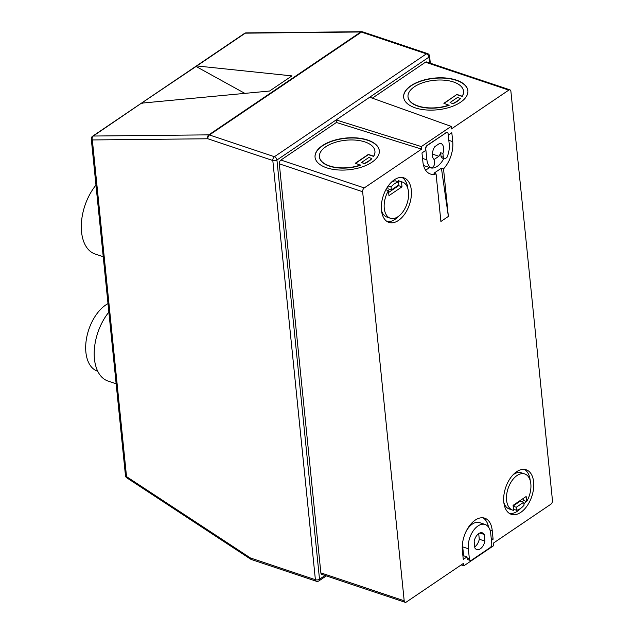<?xml version="1.0" encoding="UTF-8"?>
<svg xmlns="http://www.w3.org/2000/svg" width="634" height="634" viewBox="0 0 634 634"><rect width="100%" height="100%" fill="white"/><g stroke="black" fill="none" stroke-linecap="round" stroke-linejoin="round"><path stroke-width="0.95" d="M97.731 371.255L97.501 371.175A36.55 21.477 -71.5 0 1 86.089 341.219A36.55 21.477 -71.5 0 1 105.894 304.883A36.55 21.477 -71.5 0 1 107.994 303.599M533.63 481.943A23.482 13.797 108.5 0 0 526.172 469.77A23.482 13.797 108.5 0 0 510.267 478.274A23.482 13.797 108.5 0 0 503.792 502.136A23.482 13.797 108.5 0 0 511.258 514.309A23.482 13.797 108.5 0 0 527.155 505.813A23.482 13.797 108.5 0 0 533.63 481.943M530.238 480.627A23.482 13.797 108.5 0 0 524.421 469.39M526.656 501.542A19.083 11.214 108.5 0 0 530.832 483.837A19.083 11.214 108.5 0 0 524.77 473.947A19.083 11.214 108.5 0 0 511.852 480.849A19.083 11.214 108.5 0 0 506.59 500.242A19.083 11.214 108.5 0 0 512.652 510.132A19.083 11.214 108.5 0 0 513.595 510.378L513.088 505.353L526.141 496.517L526.656 501.542L523.272 500.408L523.09 498.586M524.77 473.947L521.394 472.813A19.083 11.214 108.5 0 0 513.009 474.858M411.3 190.034A23.482 13.797 108.5 0 0 403.834 177.861A23.482 13.797 108.5 0 0 387.937 186.356A23.482 13.797 108.5 0 0 381.462 210.226A23.482 13.797 108.5 0 0 388.919 222.399A23.482 13.797 108.5 0 0 404.825 213.904A23.482 13.797 108.5 0 0 411.3 190.034M407.9 188.718A23.482 13.797 108.5 0 0 402.083 177.48M381.478 210.409A19.083 11.214 108.5 0 0 386.946 217.09L390.322 218.223A19.083 11.214 108.5 0 0 403.24 211.32A19.083 11.214 108.5 0 0 408.502 191.928A19.083 11.214 108.5 0 0 402.439 182.037A19.083 11.214 108.5 0 0 401.496 181.799L398.112 180.666A19.083 11.214 108.5 0 1 399.055 180.904L402.439 182.037M385.86 189.772L388.436 190.636A19.083 11.214 108.5 0 0 384.259 208.332A19.083 11.214 108.5 0 0 390.322 218.223M108.866 312.142A42.565 25.011 108.5 0 0 94.45 358.971A42.565 25.011 108.5 0 0 107.978 381.026L116.141 383.76M444.141 103.374L456.932 94.45L443.871 103.287L449.149 105.299A27.888 13.75 174.2 0 1 418.075 106.211A27.888 13.75 174.2 0 1 408.042 97.034A27.888 13.75 174.2 0 1 408.034 96.907M449.126 105.046A27.888 13.75 174.2 0 1 418.044 105.957A27.888 13.75 174.2 0 1 408.019 96.78A27.888 13.75 174.2 0 1 423.314 82.579A27.888 13.75 174.2 0 1 453.484 81.976A27.888 13.75 174.2 0 1 463.509 91.145A27.888 13.75 174.2 0 1 462.178 96.21L462.21 96.463A27.888 13.75 174.2 0 0 463.533 91.399L463.509 91.145M456.282 80.082A32.286 15.921 174.2 0 1 467.884 90.702A32.286 15.921 174.2 0 1 450.172 107.146A32.286 15.921 174.2 0 1 415.246 107.851A32.286 15.921 174.2 0 1 403.636 97.224A32.286 15.921 174.2 0 1 421.348 80.78A32.286 15.921 174.2 0 1 456.282 80.082M403.652 97.351A32.286 15.921 174.2 0 1 421.491 80.993A32.286 15.921 174.2 0 1 456.306 80.336A32.286 15.921 174.2 0 1 467.9 90.828M319.449 156.867A27.888 13.75 -5.8 0 0 319.457 156.994A27.888 13.75 -5.8 0 0 329.49 166.163A27.888 13.75 -5.8 0 0 360.564 165.252L355.294 163.239L368.346 154.403L373.592 156.162A27.888 13.75 -5.8 0 0 374.924 151.106A27.888 13.75 -5.8 0 0 364.899 141.929A27.888 13.75 -5.8 0 0 334.728 142.531A27.888 13.75 -5.8 0 0 319.433 156.741A27.888 13.75 -5.8 0 0 329.458 165.91A27.888 13.75 -5.8 0 0 360.54 164.998M355.555 163.326L368.37 154.656L373.624 156.416A27.888 13.75 -5.8 0 0 374.948 151.36A27.888 13.75 -5.8 0 0 374.932 151.233M326.661 167.804A32.286 15.921 -5.8 0 0 361.594 167.107A32.286 15.921 -5.8 0 0 379.306 150.654A32.286 15.921 -5.8 0 0 367.696 140.035A32.286 15.921 -5.8 0 0 332.763 140.732A32.286 15.921 -5.8 0 0 315.05 157.184A32.286 15.921 -5.8 0 0 326.661 167.804M379.314 150.781A32.286 15.921 -5.8 0 0 367.72 140.288A32.286 15.921 -5.8 0 0 332.905 140.954A32.286 15.921 -5.8 0 0 315.066 157.311M103.239 256.73L95.076 253.996A42.565 25.011 -71.5 0 1 81.548 231.941A42.565 25.011 -71.5 0 1 95.964 185.112M432.388 154.078L438.91 156.257A8.805 5.175 108.5 0 0 440.67 152.739L442.92 153.491L443.301 157.208A2.932 1.728 -71.5 0 0 444.228 158.73A2.932 1.728 -71.5 0 0 445.425 158.484L446.938 157.462A17.609 10.35 -71.5 0 0 449.221 144.227L448.183 134.067A2.932 1.728 108.5 0 0 447.255 132.546A2.932 1.728 108.5 0 0 446.067 132.791L427.197 145.329A2.932 1.728 -71.5 0 0 425.588 149.133L425.715 150.409L421.982 152.937L422.933 162.249A23.482 13.797 -71.5 0 0 430.351 173.993A23.482 13.797 -71.5 0 0 436.073 173.93L440.899 221.472L448.365 216.424L443.531 168.882A23.482 13.797 -71.5 0 0 452.724 141.628L451.82 132.736L448.293 135.121M443.792 158.579A17.609 10.35 -71.5 0 1 430.185 167.748A17.609 10.35 -71.5 0 1 429.091 167.257L431.342 168.018L432.856 166.988A2.932 1.728 108.5 0 0 434.464 163.184L434.084 159.475A8.805 5.175 108.5 0 1 434.892 146.597L439.774 143.292A8.805 5.175 -71.5 0 1 440.828 143.45A8.805 5.175 -71.5 0 1 443.626 148.015A8.805 5.175 -71.5 0 1 442.92 153.491M429.511 62.932L428.925 57.147L336.139 119.945L336.4 122.481L421.594 149.125L364.249 187.933A2.932 1.728 108.5 0 0 362.64 191.737L279.309 163.834A2.932 1.728 -71.5 0 1 280.917 160.037L336.4 122.481M320.859 572.874L404.191 600.778A2.932 1.728 108.5 0 0 405.118 602.3L321.795 574.396A2.932 1.728 -71.5 0 1 320.859 572.874L279.309 163.834M438.91 156.257L434.092 159.522M431.342 168.018A17.609 10.35 -71.5 0 1 426.896 159.879L422.537 158.421M447.136 132.514A2.932 1.728 108.5 0 0 447.025 132.474A2.932 1.728 108.5 0 0 445.837 132.712M470.317 560.456A2.932 1.728 -71.5 0 1 469.382 558.934L468.352 548.767A17.609 10.35 -71.5 0 1 473.21 530.872A17.609 10.35 -71.5 0 1 485.129 524.492A17.609 10.35 -71.5 0 1 490.74 533.701L491.762 543.782A2.932 1.728 108.5 0 1 490.153 547.586L471.506 560.21A2.932 1.728 -71.5 0 1 470.317 560.456L468.066 559.703A2.932 1.728 -71.5 0 1 467.131 558.182L467.004 556.906L463.272 559.434L462.368 550.542A23.482 13.797 -71.5 0 1 468.843 526.672A23.482 13.797 -71.5 0 1 484.741 518.176A23.482 13.797 -71.5 0 1 492.238 530.698L493.109 539.233L491.413 540.382M404.191 600.778L362.64 191.737M405.118 602.3A2.932 1.728 108.5 0 0 406.315 602.054L463.66 563.246L463.914 565.782L493.759 545.589L493.498 543.045L550.843 504.236A2.932 1.728 108.5 0 0 552.452 500.432L510.901 91.391A2.932 1.728 108.5 0 0 509.974 89.87A2.932 1.728 108.5 0 0 508.777 90.115L425.454 62.211A2.932 1.728 -71.5 0 1 426.642 61.966L509.974 89.87M369.709 97.224L451.178 126.388L451.432 128.924L508.777 90.115M451.178 126.388L421.333 146.581L421.594 149.125M372.332 98.159L425.454 62.211M291.949 75.89L196.841 65.952L141.469 103.16L269.569 91.034L291.949 75.89M244.93 93.412L195.858 66.348M142.404 103.239L141.469 103.16L93.293 136.033L208.8 134.86L360.794 31.985L245.287 33.166L196.841 65.952M361.467 162.478L364.392 163.707A27.888 13.75 -5.8 0 0 371.849 158.651L368.925 157.43L361.467 162.478L364.368 163.445A27.888 13.75 -5.8 0 0 371.825 158.397M450.053 102.526L452.977 103.746L450.053 102.526L457.51 97.47L460.411 98.444A27.888 13.75 174.2 0 1 452.945 103.493M460.411 98.444L460.435 98.698A27.888 13.75 174.2 0 1 452.977 103.746M456.956 94.704L462.21 96.463M456.932 94.45L462.178 96.21M250.906 559.315L126.784 477.822A2.932 1.228 -56.7 0 1 126.531 476.633L92.334 139.948A2.932 2.076 89.4 0 1 93.293 136.033A2.932 1.886 -124.1 0 0 92.548 136.255A2.932 2.932 0 0 0 91.272 138.981A2.932 1.45 -5.8 0 0 92.334 139.948L207.841 138.767A2.932 1.728 -71.5 0 1 209.442 134.971A2.932 1.886 55.9 0 0 208.8 134.86A2.932 2.076 89.4 0 0 207.841 138.767L272.81 160.529A2.932 1.728 -71.5 0 1 274.419 156.725L426.413 53.85L361.435 32.096L209.442 134.971L274.419 156.725A2.932 1.886 -124.1 0 1 276.931 160.022L319.512 579.222A2.932 1.45 -5.8 0 1 315.391 579.73A2.932 1.728 108.5 0 0 316.326 581.251L251.088 559.402L250.422 557.968L315.391 579.73L272.81 160.529A2.932 1.45 -5.8 0 0 276.931 160.022L336.139 119.945L421.333 146.581M461.172 564.926L463.914 565.782M390.671 182.949A19.083 11.214 108.5 0 1 395.133 180.761L398.517 181.895A19.083 11.214 108.5 0 0 391.051 186.943L388.198 185.984M387.754 186.618L387.984 188.821L391.36 189.954L391.051 186.943M391.36 189.954L398.818 184.898L398.517 181.895M388.626 192.459L398.627 185.691L402.004 186.816L401.496 181.799M398.627 185.691L398.564 185.073M398.231 181.799L398.112 180.666M388.436 190.636L388.951 195.652L402.004 186.816M387.295 221.646A23.482 13.797 108.5 0 0 398.707 216.178M426.896 159.879L425.81 149.212A2.932 1.728 -71.5 0 1 427.419 145.408L446.067 132.791M429.606 167.558A23.482 13.797 -71.5 0 1 425.446 169.944M436.073 173.93L433.965 173.225L441.423 168.176L443.531 168.882M503.808 502.318A19.083 11.214 108.5 0 0 509.276 508.999L512.652 510.132M516.575 510.275A19.083 11.214 108.5 0 0 524.041 505.227L523.732 502.223L516.274 507.271L516.575 510.275L513.485 509.245M513.152 505.964L520.356 501.09L523.732 502.223M513.175 506.233L516.274 507.271M509.633 513.556A23.482 13.797 108.5 0 0 521.037 508.088M523.953 504.418A23.482 13.797 108.5 0 0 525.855 501.272M489.947 529.929L492.238 530.698M482.989 517.796A23.482 13.797 -71.5 0 1 488.529 527.108M491.239 538.607L493.109 539.233M462.947 556.232L463.62 555.78L462.717 546.888A17.609 10.35 -71.5 0 1 462.899 540.968M466.117 531.363A17.609 10.35 -71.5 0 1 479.502 522.606L485.129 524.492M463.62 555.78L467.004 556.906M474.842 547.927A8.805 5.175 108.5 0 0 476.744 549.543A8.805 5.175 108.5 0 0 484.915 541.111L484.241 534.47A8.805 5.175 108.5 0 0 482.339 532.845A8.805 5.175 108.5 0 0 474.169 541.285L474.842 547.927M474.739 546.896A8.805 5.175 108.5 0 0 479.28 539.225L484.915 541.111M478.71 533.614L479.28 539.225M479.843 532.996L484.241 534.47M440.67 152.739L441.05 156.455L443.301 157.208M444.228 158.73L441.977 157.977A2.932 1.728 -71.5 0 1 441.05 156.455M441.423 168.176L448.365 216.424M326.288 575.902L318.902 580.895A2.932 1.886 -124.1 0 0 319.512 579.222L325.036 575.482M280.917 160.037L364.249 187.933M91.272 138.981L125.477 475.666A2.932 1.45 -5.8 0 0 126.531 476.633L250.422 557.968M448.824 140.32L452.724 141.628M462.717 546.888L468.352 548.767M469.382 558.934L467.131 558.182M244.542 33.38A2.932 1.886 55.9 0 1 245.287 33.166A2.932 2.076 89.4 0 1 246.158 32.881A2.932 2.932 0 0 0 244.542 33.38L92.548 136.255M429.59 56.093A2.932 2.932 0 0 0 427.601 53.605A2.932 1.728 -71.5 0 0 426.413 53.85A2.932 1.886 55.9 0 1 428.925 57.147A2.932 1.45 -5.8 0 0 429.59 56.093L430.312 63.194M362.22 31.803A2.932 2.076 89.4 0 0 361.665 31.7A2.932 2.076 89.4 0 0 360.794 31.985A2.932 1.886 -124.1 0 1 361.435 32.096A2.932 1.728 -71.5 0 1 362.632 31.851L427.601 53.605M430.185 167.748L423.552 165.529M316.326 581.251A2.932 2.932 0 0 0 318.902 580.895M125.477 475.666A2.932 2.932 0 0 0 126.784 477.822M246.158 32.881L361.665 31.7A2.932 2.932 0 0 1 362.632 31.851"/></g></svg>
